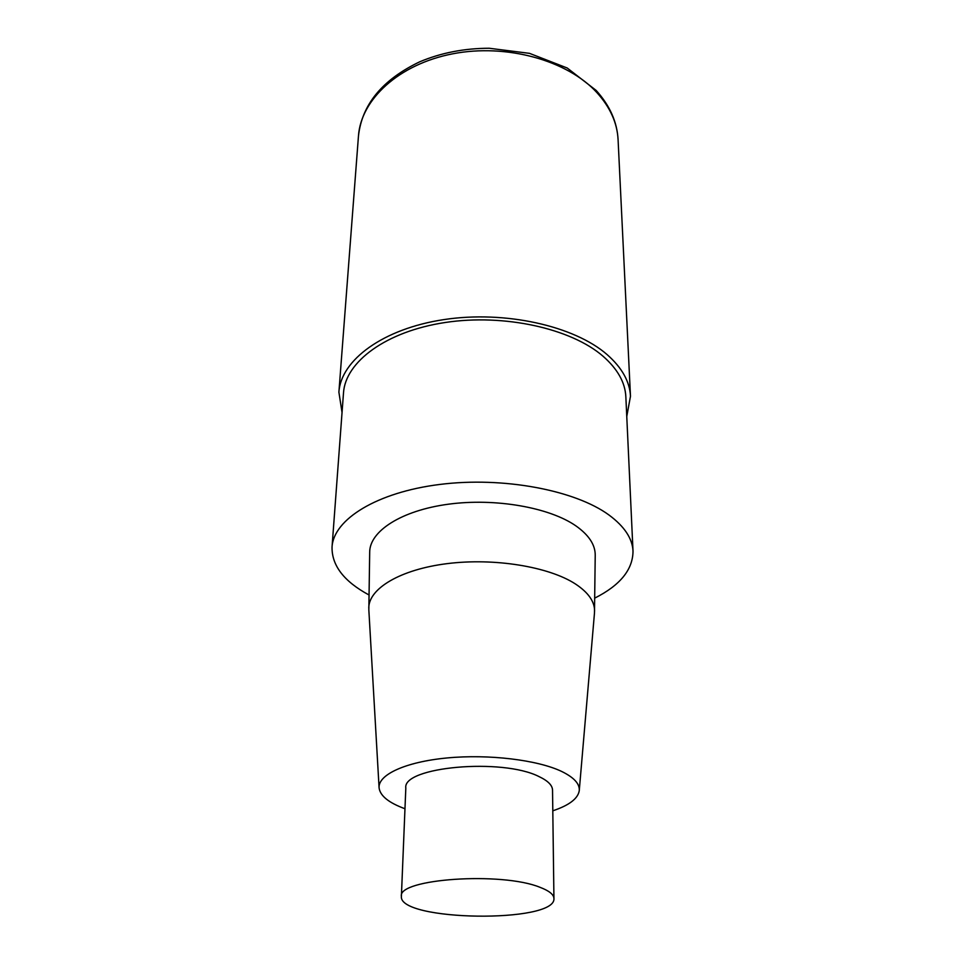 <?xml version="1.0" encoding="UTF-8"?>
<svg xmlns="http://www.w3.org/2000/svg" width="965" height="965" viewBox="0 0 965 965"><rect width="100%" height="100%" fill="white"/><g stroke="black" fill="none" stroke-linecap="round" stroke-linejoin="round"><path stroke-width="1.45" d="M368.992 594.971C343.986 581.473 331.658 565.466 332.044 546.962C333.601 519.423 376.736 492.259 440.016 484.418C503.175 476.481 575.104 490.148 609.012 515.033C624.403 526.42 632.413 538.47 633.016 551.172C632.871 569.676 620.109 585.321 594.742 598.119M332.044 546.974L343.504 392.864C345.386 361.827 386.096 331.393 445.167 322.503C504.14 313.504 571.183 328.51 603.089 356.266C617.588 368.992 625.175 382.502 625.851 396.808L633.016 551.172M404.962 808.742C388.859 802.844 380.234 795.932 379.1 787.995L368.835 609.844L369.692 552.221C369.583 531.208 401.319 510.521 448.327 504.213C495.262 497.831 549.604 507.445 576.057 525.985C588.976 535.165 595.357 544.96 595.224 555.37L594.476 613.004L579.241 790.793C577.878 798.694 569.061 805.365 552.8 810.817M379.1 787.995C377.701 774.883 405.252 761.916 447.048 757.959C488.772 753.954 537.77 759.938 561.835 771.53C574.127 777.561 579.941 783.99 579.241 790.805M368.775 608.071C368.642 588.578 400.391 569.398 447.458 563.596C494.442 557.722 548.868 566.696 575.369 583.934C588.3 592.462 594.705 601.557 594.585 611.231M540.074 887.342C549.194 890.816 553.813 894.531 553.934 898.499C556.262 923.469 398.352 921.261 401.392 896.364C397.375 878.825 501.812 871.492 540.074 887.342M401.392 896.364L405.819 788.055C402.188 766.861 502.427 757.682 539.182 776.668C547.951 780.83 552.402 785.305 552.535 790.106L553.934 898.499M342.044 412.477L338.896 392.176C340.886 360.174 382.948 328.715 444.057 319.572C505.057 310.308 574.332 325.917 607.154 354.637C621.979 367.713 629.759 381.585 630.483 396.253L626.768 416.458M358.461 136.029C360.886 99.612 398.702 64.233 452.657 53.823C506.541 43.292 567.541 60.409 596.925 92.628C610.194 107.296 617.238 122.977 618.082 139.66L630.483 396.265M338.896 392.188L358.461 136.041C361.984 104.425 382.43 79.661 419.787 61.772C441.077 52.822 464.201 48.322 489.171 48.25L529.495 53.352L567.215 68.008L596.165 90.433C609.832 105.583 617.142 121.988 618.082 139.66"/></g></svg>
